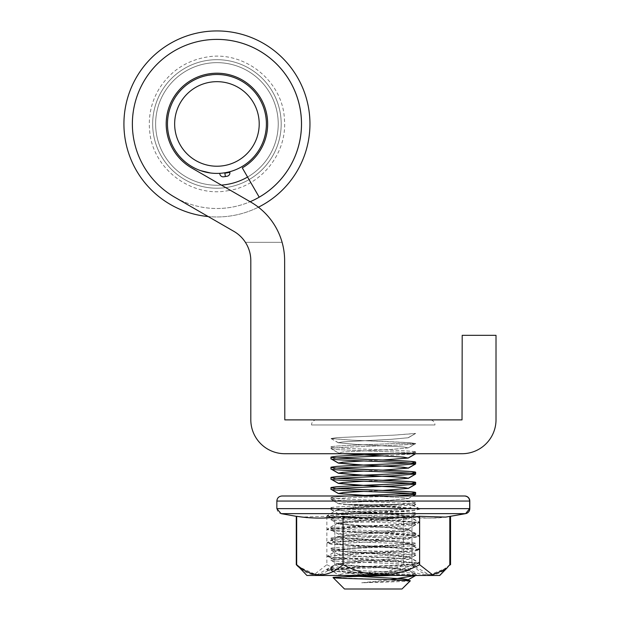 <?xml version="1.0" encoding="UTF-8"?>
<svg xmlns="http://www.w3.org/2000/svg" width="620" height="620" viewBox="0 0 620 620"><rect width="100%" height="100%" fill="white"/><g stroke="black" fill="none" stroke-linecap="round" stroke-linejoin="round"><path stroke-width="0.46" stroke-dasharray="3.1 2.33" d="M132.378 123.946A84.552 84.552 0 0 1 216.93 39.393A84.552 84.552 0 0 1 301.483 123.946A84.552 84.552 0 0 0 216.93 39.393A84.552 84.552 0 0 0 174.654 197.175A84.552 84.552 0 0 1 132.378 123.946A84.552 84.552 0 0 0 174.654 197.175L233.895 231.376A33.821 33.821 0 0 1 245.404 242.327L282.1 242.327A67.642 67.642 0 0 0 250.806 202.089L191.565 167.881A50.731 50.731 0 0 1 216.93 73.214A50.731 50.731 0 0 1 242.296 167.881L259.207 197.175A84.552 84.552 0 0 0 216.93 39.393A84.552 84.552 0 0 0 132.378 123.946M250.806 260.671L250.806 419.725A33.992 33.992 0 0 0 284.797 453.716L462.024 453.716A33.992 33.992 0 0 0 496.015 419.725L496.015 335.335L462.195 335.335L462.024 419.887L284.797 419.887L284.634 260.671A67.642 67.642 0 0 0 250.806 202.089L191.565 167.881A50.731 50.731 0 0 1 178.064 91.341A50.731 50.731 0 0 1 255.797 91.341A50.731 50.731 0 0 1 242.296 167.881L259.207 197.175A84.552 84.552 0 0 0 301.483 123.946A84.552 84.552 0 0 1 259.207 197.175L242.296 167.881M233.895 231.376A33.821 33.821 0 0 1 245.404 242.327A33.821 33.821 0 0 0 233.895 231.376L208.212 216.551A93.008 93.008 0 0 0 309.876 120.559A93.008 93.008 0 0 0 213.536 31A93.008 93.008 0 0 0 123.984 127.34A93.008 93.008 0 0 0 258.416 207.196M247.581 177.041A61.302 61.302 0 0 0 214.698 62.69A61.302 61.302 0 0 0 155.667 126.186A61.302 61.302 0 0 0 221.363 185.093L250.806 202.089A67.642 67.642 0 0 1 282.1 242.327L245.404 242.327M373.248 453.716L330.964 453.716L373.248 453.716M373.411 453.716L415.687 453.716L373.411 453.716M373.248 419.887L326.74 419.887L373.248 419.887M373.411 419.887L419.918 419.887L373.411 419.887M220.015 208.444A84.552 84.552 0 0 1 132.432 127.03A84.552 84.552 0 0 1 213.846 39.447A84.552 84.552 0 0 1 301.428 120.861A84.552 84.552 0 0 1 220.015 208.444M219.17 185.209A61.302 61.302 0 0 0 278.194 121.714A61.302 61.302 0 0 0 214.698 62.69A61.302 61.302 0 0 0 155.667 126.186A61.302 61.302 0 0 0 219.17 185.209M132.432 127.03A84.552 84.552 0 0 0 250.147 201.709M373.248 495.992L403.519 497.682L408.2 498.526L390.724 500.216L342.976 502.758L338.388 503.711L331.049 499.464L330.964 497.682L336.629 496.837L352.106 495.992L394.382 495.992L352.106 497.682L336.629 498.526L330.964 499.371C328.375 501.061 418.113 502.758 415.524 504.447C418.113 506.137 328.375 507.834 330.964 509.516C328.375 511.206 418.113 512.903 415.524 514.592C418.113 516.282 328.375 517.979 330.964 519.668C328.375 521.35 418.113 523.048 415.524 524.737C418.113 526.427 328.375 528.124 330.964 529.813C328.375 531.503 418.113 533.2 415.524 534.882C418.113 536.571 328.375 538.269 330.964 539.958C328.375 541.648 418.113 543.345 415.524 545.034C418.113 546.724 328.375 548.413 330.964 550.103C328.375 551.792 418.113 553.49 415.524 555.179C418.113 556.869 328.375 558.566 330.964 560.255C328.375 561.937 418.113 563.634 415.524 565.324C418.113 567.013 328.375 568.711 330.964 570.4L338.388 574.74L342.976 575.468M338.388 503.711L355.764 505.292L403.519 507.827L408.2 508.671L390.724 510.361L342.976 512.903L338.288 513.747L355.764 515.437L403.519 517.971L408.2 518.816L390.724 520.513L342.976 523.048L338.288 523.892L355.764 525.582L403.519 528.124L408.2 528.968L390.724 530.658L342.976 533.192L338.288 534.037L355.764 535.734L403.519 538.269L408.2 539.113L390.724 540.803L342.976 543.337L338.288 544.189L355.764 545.879L403.519 548.413L408.2 549.258L390.724 550.947L342.976 553.49L338.288 554.334L355.764 556.024L403.519 558.558L408.2 559.403L390.724 561.1L342.976 563.634L338.388 564.595L355.764 566.168L403.519 568.711L408.1 569.664L415.439 565.417L415.524 563.634C418.113 565.324 328.375 567.021 330.964 568.711L330.964 570.4C328.375 572.089 418.113 573.787 415.524 575.468L415.524 573.779C414.95 574.345 407.906 574.911 394.382 575.468L415.524 575.468M330.964 568.711C328.375 570.392 418.113 572.089 415.524 573.779M408.1 559.519L415.439 555.272L415.524 553.49C418.113 555.179 328.375 556.869 330.964 558.558L331.049 560.341L338.388 564.595M330.964 558.558C328.375 560.247 418.113 561.945 415.524 563.634M408.1 549.374L415.439 545.127L415.524 543.337C418.113 545.027 328.375 546.724 330.964 548.413L331.049 550.196L338.388 554.443M330.964 548.413C328.375 550.103 418.113 551.8 415.524 553.49M408.1 539.222L415.439 534.975L415.524 533.192C418.113 534.882 328.375 536.579 330.964 538.269L331.049 540.051L338.388 544.298M330.964 538.269C328.375 539.958 418.113 541.655 415.524 543.337M408.1 529.077L415.439 524.83L415.524 523.048C418.113 524.737 328.375 526.434 330.964 528.124L331.049 529.906L338.388 534.153M330.964 528.124C328.375 529.806 418.113 531.503 415.524 533.192M408.1 518.932L415.439 514.685L415.524 512.903C418.113 514.592 328.375 516.289 330.964 517.971L331.049 519.754L338.388 524.009M330.964 517.971C328.375 519.661 418.113 521.358 415.524 523.048M408.1 508.788L415.439 504.541L415.524 502.758C418.113 504.44 328.375 506.137 330.964 507.827L331.049 509.609L338.388 513.856M330.964 507.827C328.375 509.516 418.113 511.213 415.524 512.903M330.964 497.682C328.375 499.371 418.113 501.068 415.524 502.758M330.964 446.95C328.375 448.64 418.113 450.337 415.524 452.019L415.524 453.716C418.113 452.026 328.375 450.329 330.964 448.64L330.964 446.95C329.53 445.834 368.032 444.687 394.382 443.564L415.524 443.564C418.113 445.253 328.375 446.95 330.964 448.64L338.388 452.98L342.976 453.716M415.524 492.606L409.859 493.45M336.629 488.382L330.964 489.226M415.524 482.461L409.859 483.305M336.629 478.237L330.964 479.082M415.524 472.316L409.859 473.161M336.629 468.085L330.964 468.929M415.524 462.171L409.859 463.016M415.439 453.801L382.811 455.871M336.629 457.94L330.964 458.785M415.524 452.019L409.859 452.864L394.382 453.716M408.1 447.904L403.519 446.95L355.764 444.408L338.288 442.719L342.976 441.874L390.724 439.34L408.1 437.759L415.524 433.419L394.382 435.108L336.629 437.65L331.049 438.588L352.106 440.185L394.382 441.874L409.859 442.719L415.524 443.564L408.1 447.904L390.724 449.485L342.976 452.019L338.388 452.98M344.495 589L401.993 589L344.666 589L333.281 577.615L390.158 579.692M410.161 580.832C410.518 581.467 383.741 582.103 361.708 582.792L390.12 579.7M382.811 460.017L363.676 460.939M382.811 470.161L363.676 471.084M382.811 480.306L363.676 481.236M382.811 490.451L363.676 491.381M408.1 569.664L390.724 571.245L342.976 573.779L338.388 574.74M405.736 580.297L361.708 582.792M429.893 419.887L316.595 419.887L429.893 419.887A5.076 5.076 0 0 1 434.969 424.964L311.519 424.964L434.969 424.964M316.595 419.887A5.076 5.076 0 0 0 311.519 424.964M445.827 517.096L449.81 516.297C434.349 518.7 418.887 518.7 403.426 516.297C377.937 518.692 352.416 518.692 326.864 516.297L300.661 517.096L296.678 516.297M306.892 575.468L439.596 575.468L307.055 575.468L298.514 566.928M314.495 495.992L431.993 495.992L314.495 495.992M300.661 569.245L313.898 574.81L326.864 564.696L326.864 516.297M326.864 564.696C352.392 578.165 377.913 578.165 403.426 564.696L403.426 516.297M403.426 564.696C418.748 578.165 434.209 578.165 449.81 564.696M337.892 509.57L326.934 515.925L355.074 513.577L401.171 511.322L415.516 510.252L419.554 509.16L391.414 506.811L343.31 504.447L401.404 504.447L359.352 507.261L337.892 509.57L340.752 510.679L351.889 511.771L387.136 514.027L408.596 516.336L405.736 517.444L394.599 518.537L359.352 520.792L337.892 523.094L340.752 524.202L351.889 525.303L387.136 527.558L408.596 529.86L405.736 530.968L394.599 532.068L359.352 534.324L337.892 536.625L340.752 537.734L351.889 538.834L387.136 541.089L408.596 543.391L405.736 544.5L394.599 545.592L359.352 547.847L337.993 550.103L340.752 551.265L351.889 552.358L387.136 554.613L408.596 556.923L405.736 558.023L394.599 559.124L359.352 561.379L337.892 563.681L340.752 564.789L351.889 565.889L387.136 568.145L408.495 570.4L405.736 571.555L351.253 575.461L341.938 575.468L417.26 575.468L408.596 570.447M326.934 515.925L330.971 517.01L345.317 518.087L391.414 520.335L419.554 522.683L415.516 523.776L401.171 524.846L355.074 527.101L326.934 529.449L330.971 530.542L345.317 531.611L391.414 533.866L419.554 536.215L415.516 537.308L401.171 538.377L355.074 540.632L326.934 542.981L330.971 544.073L345.317 545.143L391.414 547.398L419.554 549.746L415.516 550.831L401.171 551.909L355.074 554.164L327.143 556.411L330.971 557.597L345.317 558.667L391.414 560.922L419.554 563.27L415.516 564.363L401.171 565.432L355.074 567.688L326.934 570.036L330.971 571.129L345.317 572.198L408.952 575.468L351.253 575.461M419.554 509.16L411.424 504.447L401.404 504.447M223.371 74.904A49.468 49.468 0 0 0 214.125 74.563L204.112 76.175A49.468 49.468 0 0 0 195.44 79.399M221.224 173.228L229.749 171.725A49.468 49.468 0 0 0 238.421 168.5M239.754 167.834L245.861 164.067M247.062 163.176A49.468 49.468 0 0 0 253.836 156.883M254.812 155.76L259.013 149.947M259.78 148.66A49.468 49.468 0 0 0 263.632 140.26M264.097 138.841L265.755 131.858M265.972 130.386A49.468 49.468 0 0 0 266.313 121.148M266.213 119.66L265.073 112.576M264.701 111.127A49.468 49.468 0 0 0 261.485 102.463M260.819 101.13L257.052 95.015M256.161 93.822A49.468 49.468 0 0 0 249.868 87.048M248.744 86.072L242.931 81.863M241.645 81.104A49.468 49.468 0 0 0 233.236 77.252M231.826 76.779L224.843 75.121M226.827 176.289A53.266 53.266 0 0 0 227.168 176.227A3.379 3.379 0 0 0 229.857 172.368M194.107 80.065L188 83.824M186.806 84.715A49.468 49.468 0 0 0 180.025 91.008M179.056 92.14L174.848 97.952M174.081 99.231A49.468 49.468 0 0 0 170.229 107.64M169.764 109.05L168.105 116.033M167.888 117.513A49.468 49.468 0 0 0 167.547 126.751M167.656 128.239L168.795 135.323M169.159 136.772A49.468 49.468 0 0 0 172.375 145.436M173.042 146.769L176.808 152.876M177.7 154.078A49.468 49.468 0 0 0 183.993 160.851M185.117 161.828L190.937 166.028M192.216 166.796A49.468 49.468 0 0 0 200.624 170.647M210.498 172.995A49.468 49.468 0 0 0 219.736 173.337M206.731 60.504A64.263 64.263 0 0 1 280.38 113.747A64.263 64.263 0 0 1 227.137 187.395A64.263 64.263 0 0 1 153.481 134.153A64.263 64.263 0 0 1 206.731 60.504A64.263 64.263 0 0 1 280.38 113.747A64.263 64.263 0 0 1 227.137 187.395A64.263 64.263 0 0 1 153.481 134.153A64.263 64.263 0 0 1 206.731 60.504M394.553 495.992L352.276 497.682L336.8 498.526L331.134 499.371C328.546 501.061 418.275 502.758 415.687 504.447C418.275 506.137 328.546 507.834 331.134 509.516C328.546 511.206 418.275 512.903 415.687 514.592C418.275 516.282 328.546 517.979 331.134 519.668C328.546 521.35 418.275 523.048 415.687 524.737C418.275 526.427 328.546 528.124 331.134 529.813C328.546 531.503 418.275 533.2 415.687 534.882C418.275 536.571 328.546 538.269 331.134 539.958C328.546 541.648 418.275 543.345 415.687 545.034C418.275 546.724 328.546 548.413 331.134 550.103C328.546 551.792 418.275 553.49 415.687 555.179C418.275 556.869 328.546 558.566 331.134 560.255C328.546 561.937 418.275 563.634 415.687 565.324C418.275 567.013 328.546 568.711 331.134 570.4L338.559 574.74L343.139 575.468M363.769 495.527L403.682 497.682L408.27 498.643L390.887 500.216L343.139 502.758L338.559 503.711L355.934 505.292L403.682 507.827L408.27 508.788L390.887 510.361L343.139 512.903L338.559 513.856L355.934 515.437L403.682 517.971L408.27 518.932L390.887 520.513L343.139 523.048L338.559 524.009L355.934 525.582L403.682 528.124L408.371 528.968L390.887 530.658L343.139 533.192L338.559 534.153L355.934 535.734L403.682 538.269L408.371 539.113L390.887 540.803L343.139 543.337L338.458 544.189L355.934 545.879L403.682 548.413L408.371 549.258L390.887 550.947L343.139 553.49L338.458 554.334L355.934 556.024L403.682 558.558L408.371 559.403L390.887 561.1L343.139 563.634L338.458 564.479L355.934 566.168L403.682 568.711L408.27 569.664L415.609 565.417L415.687 563.634C418.275 565.324 328.546 567.021 331.134 568.711L331.134 570.4C328.546 572.089 418.275 573.787 415.687 575.468L415.687 573.779C415.121 574.345 408.076 574.911 394.553 575.468C368.629 576.166 331.227 576.887 333.281 577.615M331.134 568.711C328.546 570.392 418.275 572.089 415.687 573.779M408.27 559.519L415.609 555.272L415.687 553.49C418.275 555.179 328.546 556.869 331.134 558.558L331.219 560.341L338.559 564.595M331.134 558.558C328.546 560.247 418.275 561.945 415.687 563.634M408.27 549.374L415.609 545.127L415.687 543.337C418.275 545.027 328.546 546.724 331.134 548.413L331.219 550.196L338.559 554.443M331.134 548.413C328.546 550.103 418.275 551.8 415.687 553.49M408.27 539.222L415.609 534.975L415.687 533.192C418.275 534.882 328.546 536.579 331.134 538.269L331.219 540.051L338.559 544.298M331.134 538.269C328.546 539.958 418.275 541.655 415.687 543.337M408.27 529.077L415.609 524.83L415.687 523.048C418.275 524.737 328.546 526.434 331.134 528.124L331.219 529.906L338.559 534.153M331.134 528.124C328.546 529.806 418.275 531.503 415.687 533.192M408.27 518.932L415.609 514.685L415.687 512.903C418.275 514.592 328.546 516.289 331.134 517.971L331.219 519.754L338.559 524.009M331.134 517.971C328.546 519.661 418.275 521.358 415.687 523.048M408.27 508.788L415.609 504.541L415.687 502.758C418.275 504.44 328.546 506.137 331.134 507.827L331.219 509.609L338.559 513.856M331.134 507.827C328.546 509.516 418.275 511.213 415.687 512.903M415.687 492.606C418.275 494.295 328.546 495.992 331.134 497.682L331.219 499.464L338.559 503.711M331.134 497.682C328.546 499.371 418.275 501.068 415.687 502.758M336.8 488.382L331.46 489.459M415.687 482.461C418.275 484.15 328.546 485.847 331.134 487.537L331.134 489.226C328.546 490.916 418.275 492.613 415.687 494.303M331.134 487.537L336.714 488.374M336.8 478.237L331.46 479.314M415.687 472.316C418.275 474.006 328.546 475.703 331.134 477.385L331.134 479.082C328.546 480.771 418.275 482.461 415.687 484.15M331.134 477.385L336.714 478.229M336.8 468.085L331.46 469.162M415.687 462.171C418.275 463.853 328.546 465.55 331.134 467.24L331.134 468.929C328.546 470.619 418.275 472.316 415.687 474.006M331.134 467.24L336.714 468.077M336.8 457.94L331.46 459.017M408.27 437.759L415.687 433.419L408.27 437.759L390.887 439.34L343.139 441.874L338.458 442.719L355.934 444.408L403.682 446.95L408.27 447.904L390.887 449.485L343.139 452.019L338.559 452.98L331.219 448.733L331.134 446.95C329.693 445.834 368.203 444.687 394.553 443.564L415.687 443.564C418.275 445.253 328.546 446.95 331.134 448.64C328.546 450.329 418.275 452.026 415.687 453.716L415.687 452.019C418.275 453.708 328.546 455.406 331.134 457.095L331.134 458.785C328.546 460.474 418.275 462.171 415.687 463.861M331.134 457.095L336.714 457.932M331.134 446.95C328.546 448.64 418.275 450.337 415.687 452.019M415.609 453.801L382.889 455.871M415.609 433.512L394.553 435.108L336.8 437.65L331.134 438.495L352.276 440.185L410.029 442.719L415.687 443.564L408.27 447.904M344.666 589L402.163 589M415.687 575.468L394.553 575.468M410.332 580.832C410.688 581.467 383.912 582.103 361.871 582.792L390.29 579.7M338.559 452.98L343.139 453.716M363.769 454.94L390.887 456.25L408.355 457.901M382.982 460.017L363.769 460.947M363.769 465.085L390.887 466.395L408.355 468.054M382.982 470.161L363.769 471.091M363.769 475.23L382.904 476.152M382.982 480.306L363.769 481.236M363.769 485.375L382.904 486.305M382.982 490.451L363.769 491.381M408.27 569.664L390.887 571.245L343.139 573.779L338.559 574.74M357.81 576.406L400.435 578.576M405.899 580.297L361.871 582.792M430.063 419.887L316.758 419.887L430.063 419.887M282.092 495.992L464.729 495.992L282.092 495.992A5.076 5.076 0 0 0 277.024 501.061L469.805 501.061M469.805 508.64L277.024 508.64L277.024 501.061L469.635 501.061L276.853 501.061M276.853 508.64L277.024 508.64A5.076 5.076 0 0 0 281.216 513.639L465.612 513.639M447.152 567.858L429.459 574.934L411.982 564.696L411.982 516.297C424.832 518.7 437.689 518.7 450.546 516.297C437.689 518.7 424.832 518.7 411.982 516.297C386.299 518.692 360.592 518.692 334.846 516.297C360.592 518.692 386.299 518.692 411.982 516.297L411.982 564.696C386.283 578.165 360.569 578.165 334.846 564.696L316.657 574.996L298.119 566.471M296.283 516.328L281.216 513.639L465.442 513.639L281.046 513.639M296.283 516.297C309.14 518.7 321.989 518.7 334.846 516.297C321.989 518.7 309.14 518.7 296.283 516.297M314.224 495.992L432.605 495.992L314.224 495.992M296.283 564.696C309.024 578.165 321.881 578.165 334.846 564.696L334.846 516.297L334.846 564.696C360.569 578.165 386.283 578.165 411.982 564.696C424.723 578.165 437.581 578.165 450.546 564.696M338.078 509.314L327.104 515.677L350.192 513.577L413.633 510.19L419.856 509.067L396.637 506.811L348.006 504.447L398.738 504.447L355.655 507.261L338.078 509.314L342.659 510.647L391.166 514.027L408.929 516.282L404.17 517.413L355.655 520.792L338.078 522.846L342.659 524.171L391.166 527.558L408.929 529.813L404.17 530.937L355.655 534.324L337.9 536.579L342.659 537.703L391.166 541.089L408.929 543.337L404.17 544.468L355.655 547.847L337.9 550.103L342.659 551.234L391.166 554.613L408.929 556.869L404.17 558L355.655 561.379L337.9 563.634L342.659 564.758L391.166 568.145L408.929 570.4L404.17 571.524L391.166 572.655L348.2 575.461L340.303 575.468L417.857 575.468L348.2 575.461M327.104 515.677L333.196 516.956L396.637 520.335L419.725 522.443L413.633 523.722L350.192 527.101L326.972 529.356L333.196 530.488L396.637 533.866L419.725 535.975L413.633 537.253L350.192 540.632L326.972 542.888L333.196 544.011L396.637 547.398L419.725 549.498L413.633 550.777L350.192 554.164L326.972 556.411L333.196 557.543L396.637 560.922L419.725 563.03L413.633 564.308L350.192 567.688L326.972 569.943L333.196 571.074L350.192 572.198L412.455 575.468M419.725 508.911L412.013 504.447L398.738 504.447M307.055 575.468L439.766 575.468M408.1 437.759L415.439 433.512M338.388 442.835L331.049 438.588M408.1 498.643L412.68 495.992M408.596 516.336L419.554 522.683M337.892 523.094L326.934 529.449M408.596 529.86L419.554 536.215M337.892 536.625L326.934 542.981M408.596 543.391L419.554 549.746M337.892 550.157L326.934 556.504M408.596 556.923L419.554 563.27M337.892 563.681L326.934 570.036M300.661 517.096L296.678 516.398M227.672 190.735C261.198 186.108 287.385 153.256 284.433 119.544C283.053 81.049 244.032 49.933 206.189 57.164C185.907 60.83 170.237 71.354 159.169 88.737C151.28 101.959 148.126 116.219 149.715 131.533C152.876 168.733 190.991 197.679 227.672 190.735M338.559 442.835L331.219 438.588M408.27 498.643L412.843 495.992M408.75 516.08L419.725 522.443M338.078 522.846L327.104 529.209M408.75 529.612L419.725 535.975M338.078 536.378L327.104 542.732M408.75 543.143L419.725 549.498M338.078 549.901L327.104 556.264M408.75 556.667L419.725 563.03M338.078 563.433L327.104 569.796M408.75 570.198L417.857 575.476"/><path stroke-width="0.93" d="M301.483 123.946A84.552 84.552 0 0 0 216.93 39.393A84.552 84.552 0 0 0 174.654 197.175L233.895 231.376A33.821 33.821 0 0 1 250.806 260.671L250.806 419.725A33.992 33.992 0 0 0 284.797 453.716L462.024 453.716A33.992 33.992 0 0 0 496.015 419.725L496.015 335.335L462.195 335.335L462.024 419.887L284.797 419.887L284.634 260.671A67.642 67.642 0 0 0 250.806 202.089L191.565 167.881A50.731 50.731 0 0 1 216.93 73.214A50.731 50.731 0 0 1 242.296 167.881L259.207 197.175A84.552 84.552 0 0 0 301.483 123.946M245.404 242.327A33.821 33.821 0 0 1 250.806 260.671M233.895 231.376L208.212 216.551A93.008 93.008 0 0 1 123.984 127.34A93.008 93.008 0 0 1 213.536 31A93.008 93.008 0 0 1 258.416 207.196M242.296 167.881A50.731 50.731 0 0 0 255.797 91.341A50.731 50.731 0 0 0 178.064 91.341A50.731 50.731 0 0 0 191.565 167.881L221.363 185.093A61.302 61.302 0 0 0 247.581 177.041M250.147 201.709A84.552 84.552 0 0 0 213.846 39.447A84.552 84.552 0 0 0 132.432 127.03M401.993 589L344.495 589L333.111 577.615C331.227 578.638 413.121 579.716 410.161 580.832L401.993 589L410.332 580.832L390.158 579.692M330.964 489.226L330.964 487.537C328.375 489.226 418.113 490.916 415.524 492.606L415.524 494.303C418.113 492.613 328.375 490.916 330.964 489.226L338.388 493.567L373.248 495.992M330.964 479.082L330.964 477.385C328.375 479.074 418.113 480.771 415.524 482.461L415.524 484.15C418.113 482.461 328.375 480.771 330.964 479.082L338.388 483.422L355.764 484.995L403.519 487.537L408.2 488.382L382.811 490.451M330.964 468.929L330.964 467.24C328.375 468.929 418.113 470.627 415.524 472.316L415.524 474.006C418.113 472.316 328.375 470.619 330.964 468.929L338.388 473.269L355.764 474.85L403.519 477.385L408.2 478.237L382.811 480.306M330.964 458.785L330.964 457.095C328.375 458.785 418.113 460.482 415.524 462.171L415.524 463.861C418.113 462.171 328.375 460.474 330.964 458.785L338.388 463.125L355.764 464.706L403.519 467.24L408.2 468.085L382.811 470.161M415.524 494.303L394.382 495.992L464.566 495.992L281.922 495.992L352.106 495.992L409.859 493.45M415.524 484.15L394.382 485.84L336.629 488.382M409.859 483.305L352.106 485.84L336.629 486.692L330.964 487.537M415.524 474.006L394.382 475.695L336.629 478.237M409.859 473.161L352.106 475.695L336.629 476.54L330.964 477.385M415.524 463.861L394.382 465.55L336.629 468.085M409.859 463.016L352.106 465.55L336.629 466.395L330.964 467.24M415.524 453.716L408.1 458.056L382.811 460.017M382.811 455.871L336.629 457.94M394.382 453.716L352.106 455.406L336.629 456.25L330.964 457.095M394.382 575.468C368.458 576.166 331.057 576.887 333.111 577.615M390.12 579.7L415.524 575.468M342.976 453.716L403.519 457.095L408.1 458.056M363.676 460.939L342.976 462.171L338.388 463.125M363.676 471.084L342.976 472.316L338.388 473.269M363.676 481.236L342.976 482.461L338.388 483.422M363.676 491.381L342.976 492.606L338.388 493.567M342.976 575.468L403.519 578.855L408.2 579.7L405.736 580.297M449.81 516.398L449.81 564.696L445.827 569.245L432.589 574.81L419.624 564.696C394.119 578.165 368.598 578.165 343.062 564.696C327.74 578.165 312.279 578.165 296.678 564.696L296.678 516.297C312.139 518.7 327.6 518.7 343.062 516.297C368.613 518.692 394.134 518.692 419.624 516.297L445.827 517.096L465.442 513.639L281.046 513.639L296.678 516.398M447.152 567.858L439.766 575.468L306.892 575.468L296.678 564.696M419.624 564.696L419.624 516.297M343.062 564.696L343.062 516.297M210.219 82.204A42.276 42.276 0 0 1 258.672 117.234A42.276 42.276 0 0 1 223.642 165.687A42.276 42.276 0 0 1 175.189 130.657A42.276 42.276 0 0 1 210.219 82.204M209.079 75.113A49.468 49.468 0 0 1 265.771 116.095A49.468 49.468 0 0 1 224.781 172.786A49.468 49.468 0 0 1 168.097 131.804A49.468 49.468 0 0 1 209.079 75.113M238.421 168.5L239.754 167.834M245.861 164.067L247.062 163.176M253.836 156.883L254.812 155.76M259.013 149.947L259.78 148.66M263.632 140.26L264.097 138.841M265.755 131.858L265.972 130.386M266.313 121.148L266.213 119.66M265.073 112.576L264.701 111.127M261.485 102.463L260.819 101.13M257.052 95.015L256.161 93.822M249.868 87.048L248.744 86.072M242.931 81.863L241.645 81.104M233.236 77.252L231.826 76.779M224.843 75.121L223.371 74.904M225.386 176.545L224.851 173.205L229.857 172.368A3.379 3.379 0 0 1 227.168 176.227L223.603 176.801A3.379 3.379 0 0 1 219.837 173.98A3.379 3.379 0 0 0 223.603 176.801A53.266 53.266 0 0 0 226.827 176.289M229.749 171.725L229.857 172.368L229.749 171.725M195.44 79.399L194.107 80.065M188 83.824L186.806 84.715M180.025 91.008L179.056 92.14M174.848 97.952L174.081 99.231M170.229 107.64L169.764 109.05M168.105 116.033L167.888 117.513M167.547 126.751L167.656 128.239M168.795 135.323L169.159 136.772M172.375 145.436L173.042 146.769M176.808 152.876L177.7 154.078M183.993 160.851L185.117 161.828M190.937 166.028L192.216 166.796M200.624 170.647L210.498 172.995M219.736 173.337L221.224 173.228M415.524 494.163L415.687 492.606L410.029 491.761L336.714 488.374M415.524 484.018L415.687 482.461L410.029 481.616L336.714 478.229M415.524 473.874L415.687 472.316L410.029 471.471L336.714 468.077M415.524 463.721L415.687 462.171L410.029 461.327L336.714 457.932M415.687 494.303L394.553 495.992M415.687 484.15L394.553 485.84L336.8 488.382M415.687 474.006L394.553 475.695L336.8 478.237M415.687 463.861L394.553 465.55L336.8 468.085M415.687 453.716L408.27 458.056L382.982 460.017M382.889 455.871L336.8 457.94M390.29 579.7L415.687 575.468M343.139 453.716L363.769 454.94M363.769 460.947L343.139 462.171L338.458 463.016L363.769 465.085M408.355 468.054L382.982 470.161M363.769 471.091L343.139 472.316L338.458 473.161L363.769 475.23M382.904 476.152L403.682 477.385L408.371 478.237L382.982 480.306M363.769 481.236L343.139 482.461L338.458 483.305L363.769 485.375M382.904 486.305L403.682 487.537L408.371 488.382L382.982 490.451M363.769 491.381L343.139 492.606L338.458 493.45L363.769 495.527M343.139 575.468L357.81 576.406M400.435 578.576L408.371 579.7L405.899 580.297M464.729 495.992A5.076 5.076 0 0 1 469.805 501.061L276.853 501.061C277.125 498.007 278.814 496.318 281.922 495.992M281.046 513.639L276.853 508.64L469.805 508.64L469.805 501.061M469.805 508.64A5.076 5.076 0 0 1 465.612 513.639L469.635 508.64L469.635 501.061C469.363 498.007 467.674 496.318 464.566 495.992M450.546 564.696L450.546 516.297L465.612 513.639M298.119 566.471L296.283 564.696L296.283 516.328M298.514 566.928L296.283 564.696M408.1 468.201L415.439 463.954M408.1 478.346L415.439 474.099M408.1 488.49L415.439 484.243M412.68 495.992L415.439 494.388M408.1 579.808L415.222 575.693M439.596 575.468L445.827 569.245M276.853 508.64L276.853 501.061M338.559 463.125L331.219 458.878M408.27 468.201L415.609 463.954M338.559 473.269L331.219 469.022M408.27 478.346L415.609 474.099M338.559 483.422L331.219 479.175M408.27 488.49L415.609 484.243M338.559 493.567L331.219 489.32M412.843 495.992L415.609 494.388M408.27 579.808L415.385 575.693"/></g></svg>
